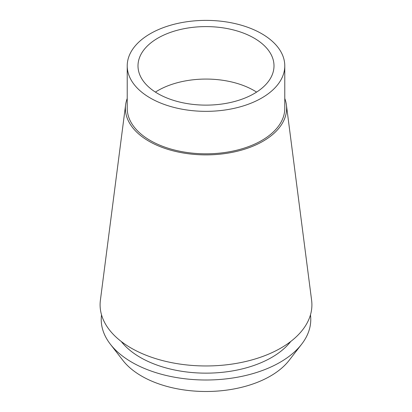 <?xml version="1.0" encoding="UTF-8"?>
<svg xmlns="http://www.w3.org/2000/svg" width="412" height="412" viewBox="0 0 412 412"><rect width="100%" height="100%" fill="white"/><g stroke="black" fill="none" stroke-linecap="round" stroke-linejoin="round"><path stroke-width="0.62" d="M155.406 92.097A68.001 39.258 180 0 1 157.914 90.568A68.001 39.258 180 0 1 256.594 92.097M254.086 93.627A68.001 39.258 0 0 0 274.001 65.863A68.001 39.258 0 0 0 232.023 29.592A68.001 39.258 0 0 0 157.914 38.1A68.001 39.258 0 0 0 137.999 65.863A68.001 39.258 0 0 0 179.977 102.135A68.001 39.258 0 0 0 254.086 93.627M150.298 33.702A78.78 45.485 180 0 1 236.148 23.845A78.78 45.485 180 0 1 284.78 65.863A78.78 45.485 180 0 1 261.702 98.025A78.78 45.485 180 0 1 175.852 107.882A78.78 45.485 180 0 1 127.22 65.863A78.78 45.485 180 0 1 150.298 33.702M127.22 65.863L127.22 108.341A78.78 45.485 0 0 0 175.852 150.359A78.78 45.485 0 0 0 261.702 140.502A78.78 45.485 0 0 0 284.78 108.341L284.78 65.863M284.78 98.468A80.613 46.541 180 0 1 286.392 104.88A80.613 46.541 180 0 1 263 141.249A80.613 46.541 180 0 1 172.401 150.648A80.613 46.541 180 0 1 125.609 104.88A80.613 46.541 180 0 1 127.22 98.468M125.609 104.88L100.389 300.276A105.905 61.146 0 0 0 161.859 360.397A105.905 61.146 0 0 0 280.886 348.052A105.905 61.146 0 0 0 311.611 300.276L286.392 104.88M121.262 341.491A92.901 53.637 0 0 0 271.688 357.441A92.901 53.637 0 0 0 290.738 341.491M310.463 314.876A104.772 60.492 180 0 1 301.646 344.205A104.772 60.492 180 0 1 280.083 362.287A104.772 60.492 180 0 1 110.354 344.205A104.772 60.492 180 0 1 101.537 314.876M110.354 344.205L122.889 360.387A91.042 52.561 0 0 0 270.375 376.099A91.042 52.561 0 0 0 289.111 360.387L301.646 344.205"/></g></svg>
